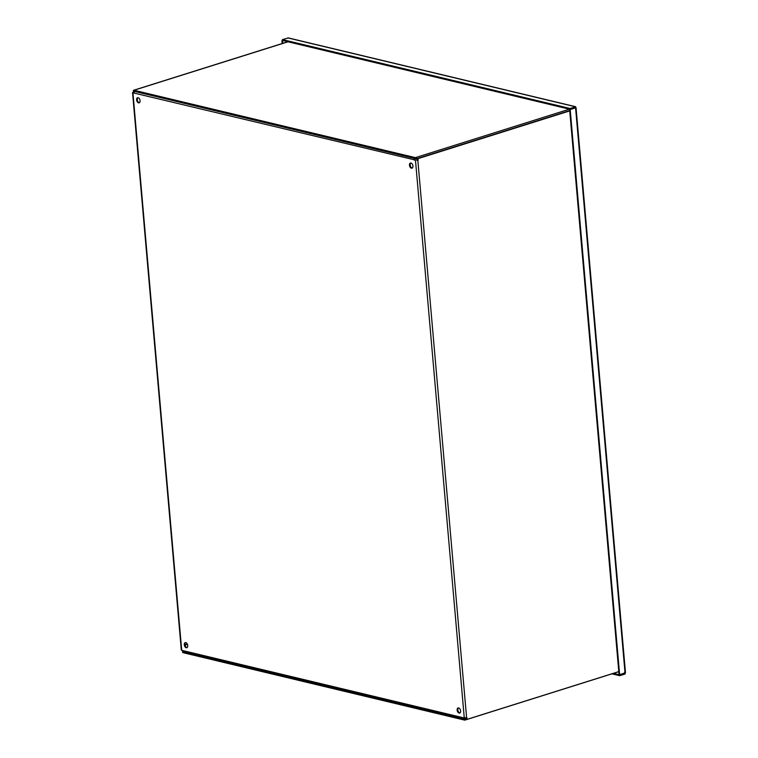 <?xml version="1.0" encoding="UTF-8"?>
<svg xmlns="http://www.w3.org/2000/svg" width="758" height="758" viewBox="0 0 758 758"><rect width="100%" height="100%" fill="white"/><g stroke="black" fill="none" stroke-linecap="round" stroke-linejoin="round"><path stroke-width="1.14" d="M463.915 717.902A0.767 0.569 103.5 0 0 464.389 718.034L464.427 718.025M465.592 718.546L464.464 718.897A1.668 1.241 -76.5 0 1 463.062 717.703L466.881 717.769L467.023 719.37L466.322 717.93M134.858 91.32A1.668 1.241 103.5 0 0 134.147 93.092L132.536 92.552L181.314 650.07L182.924 650.62A1.668 1.241 103.5 0 0 183.796 651.842L463.934 718.925M416.54 158.716L415.488 159.047A0.767 0.569 103.5 0 0 414.967 159.957L414.285 160.175A1.668 1.241 -76.5 0 1 414.996 158.403M414.967 159.957L134.147 93.092M417.516 160.109L417.374 158.507L417.961 158.649L418.103 160.241M182.763 651.302L182.233 650.449M133.768 92.154L133.361 90.496M132.536 92.552L133.38 92.069M417.961 158.649L569.732 110.895M417.374 158.507L569.703 110.573M288.04 41.794L133.986 90.259A1.668 1.014 -107.5 0 0 133.626 90.268A1.668 1.014 -107.5 0 0 133.342 90.458L133.237 90.467M618.793 671.616L467.023 719.37M410.76 163.036A2.672 1.62 -107.5 0 0 410.154 164.998A2.672 1.62 -107.5 0 0 412.324 168.011M409.472 165.216A2.672 1.62 72.5 0 1 410.391 163.074A2.672 1.62 72.5 0 1 412.75 165.14A2.672 1.62 72.5 0 1 412.001 168.181A2.672 1.62 72.5 0 1 409.472 165.216M458.429 707.915A2.672 1.62 -107.5 0 0 457.823 709.876A2.672 1.62 -107.5 0 0 459.992 712.89M457.14 710.094A2.672 1.62 72.5 0 1 458.069 707.953A2.672 1.62 72.5 0 1 460.419 710.019A2.672 1.62 72.5 0 1 459.67 713.06A2.672 1.62 72.5 0 1 457.14 710.094M185.568 642.576A2.672 1.62 -107.5 0 0 184.961 644.537A2.672 1.62 -107.5 0 0 187.131 647.55M184.279 644.755A2.672 1.62 72.5 0 1 185.208 642.613A2.672 1.62 72.5 0 1 187.558 644.679A2.672 1.62 72.5 0 1 186.809 647.72A2.672 1.62 72.5 0 1 184.279 644.755M137.899 97.697A2.672 1.62 -107.5 0 0 137.293 99.658A2.672 1.62 -107.5 0 0 139.463 102.671M136.611 99.876A2.672 1.62 72.5 0 1 137.539 97.735A2.672 1.62 72.5 0 1 139.889 99.8A2.672 1.62 72.5 0 1 139.14 102.842A2.672 1.62 72.5 0 1 136.611 99.876M182.886 651.586A1.668 1.014 72.5 0 1 182.631 650.658L182.621 650.544M465.459 718.944L465.886 719.702L465.241 719.901L464.815 719.143L465.564 718.044M466.123 717.968L466.179 718.556A1.668 1.014 72.5 0 1 465.886 719.702M183.237 651.473L182.488 652.202A1.668 1.014 -107.5 0 0 183.199 652.714L464.588 720.1A1.668 1.014 -107.5 0 0 464.948 720.091A1.668 1.014 -107.5 0 0 465.241 719.901M182.792 651.615L464.512 719.228L465.469 718.935M187.311 644.054L184.999 644.783M187.434 644.338L185.056 645.086M416.758 160.279L416.739 157.958A1.668 1.014 72.5 0 1 417.251 159.294L417.326 160.165M134.318 91.187L134.327 92.031M133.806 92.637L133.702 91.396A1.668 1.014 72.5 0 1 133.692 91.083M416.436 158.545L415.782 158.754L416.739 157.958M133.342 90.458L133.768 91.216L415.782 158.754M416.095 158.166A1.668 1.014 -107.5 0 0 415.384 157.645L569.429 109.171M133.986 90.259L415.384 157.645M575.114 107.702L570.177 109.351L570.101 108.489L282.412 39.596L288.438 37.938L575.673 106.717M570.177 109.351L282.488 40.468L282.412 39.596M575.246 107.759L575.815 107.778L575.493 106.793L575.559 107.57M575.54 107.38L575.493 106.793L287.803 37.9M570.101 108.489L575.493 106.793M611.952 673.843L619.722 675.7L625.113 674.004L625.255 672.829L619.627 674.648L570.187 109.54L575.578 107.844L625.028 672.952M624.469 672.479L625.037 673.142L619.646 674.838L619.722 675.7M619.627 674.648L619.049 674.516L569.609 109.398M575.057 107.731L575.739 107.513M613.478 673.36L619.646 674.838M282.829 40.544L281.919 40.828L283.407 40.686M281.919 40.828L282.156 43.538M282.715 43.358L282.507 40.97M625.151 672.27L625.255 672.829M624.696 673.057L625.113 674.004M182.924 650.62L463.062 717.703M464.275 717.987L415.498 160.469M417.838 160.326L466.615 717.854M132.934 92.808L181.712 650.326M134.791 91.377L134.28 91.538M618.793 671.683L464.948 720.091M287.851 41.747L133.626 90.268M576.042 107.636L625.464 672.545"/></g></svg>

